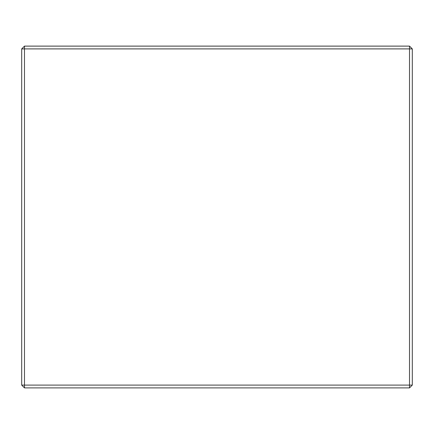 <?xml version="1.0" encoding="UTF-8"?>
<svg xmlns="http://www.w3.org/2000/svg" width="434" height="434" viewBox="0 0 434 434"><rect width="100%" height="100%" fill="white"/><g stroke="black" fill="none" stroke-linecap="round" stroke-linejoin="round"><path stroke-width="0.65" d="M21.7 385.099L21.7 48.901L24.488 48.901L24.488 385.099L409.512 385.099L409.512 48.901L24.488 48.901L24.488 46.112L409.512 46.112L409.512 48.901L412.3 48.901L412.3 385.099L409.512 387.887L24.488 387.887L21.7 385.099L24.488 385.099L24.488 387.887M24.488 46.112L21.7 48.901M412.3 48.901L409.512 46.112M412.3 385.099L409.512 385.099L409.512 387.887"/></g></svg>
